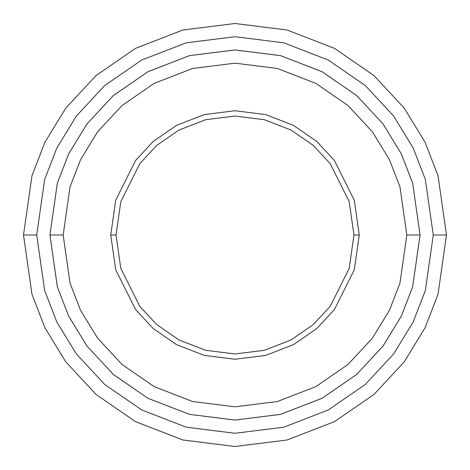 <?xml version="1.0" encoding="UTF-8"?>
<svg xmlns="http://www.w3.org/2000/svg" width="470" height="470" viewBox="0 0 470 470"><rect width="100%" height="100%" fill="white"/><g stroke="black" fill="none" stroke-linecap="round" stroke-linejoin="round"><path stroke-width="0.7" d="M116.031 235L120.79 201.689L139.825 163.619L156.774 145.365L179.017 130.025L205.713 119.691L235 116.031L264.287 119.691L290.983 130.025L313.226 145.365L330.175 163.619L349.21 201.689L353.969 235L359.256 235L354.286 200.208L334.405 160.446L316.704 141.382L293.474 125.361L265.585 114.568L235 110.744L204.415 114.568L176.526 125.361L153.296 141.382L135.595 160.446L115.714 200.208L110.744 235L116.031 235L120.79 268.311L139.825 306.381L156.774 324.635L179.017 339.974L205.713 350.309L235 353.969L264.287 350.309L290.983 339.974L313.226 324.635L330.175 306.381L349.21 268.311L353.969 235L349.21 201.689L330.175 163.619L313.226 145.365L290.983 130.025L264.287 119.691L235 116.031L205.713 119.691L179.017 130.025L156.774 145.365L139.825 163.619L120.79 201.689L116.031 235L110.744 235L115.714 200.208L135.595 160.446L153.296 141.382L176.526 125.361L204.415 114.568L235 110.744L265.585 114.568L293.474 125.361L316.704 141.382L334.405 160.446L354.286 200.208L359.256 235L354.286 269.792L334.405 309.554L316.704 328.618L293.474 344.639L265.585 355.432L235 359.256L204.415 355.432L176.526 344.639L153.296 328.618L135.595 309.554L115.714 269.792L110.744 235L115.714 269.792L135.595 309.554L153.296 328.618L176.526 344.639L204.415 355.432L235 359.256L265.585 355.432L293.474 344.639L316.704 328.618L334.405 309.554L354.286 269.792L359.256 235L353.969 235L349.21 268.311L330.175 306.381L313.226 324.635L290.983 339.974L264.287 350.309L235 353.969L205.713 350.309L179.017 339.974L156.774 324.635L139.825 306.381L120.79 268.311L116.031 235M433.281 235L425.35 290.519L413.23 321.885L393.625 353.969L365.378 384.389L328.307 409.952L283.81 427.183L235 433.281L186.191 427.183L141.693 409.952L104.622 384.389L76.375 353.969L56.77 321.885L44.65 290.519L36.719 235L23.5 235L31.96 294.22L44.885 327.678L65.8 361.9L95.933 394.348L135.472 421.619L182.936 439.99L235 446.5L287.064 439.99L334.528 421.619L374.067 394.348L404.2 361.9L425.115 327.678L438.04 294.22L446.5 235L433.281 235L425.35 179.481L413.23 148.115L393.625 116.031L365.378 85.611L328.307 60.048L283.81 42.817L235 36.719L186.191 42.817L141.693 60.048L104.622 85.611L76.375 116.031L56.77 148.115L44.65 179.481L36.719 235L44.65 290.519L56.77 321.885L76.375 353.969L104.622 384.389L141.693 409.952L186.191 427.183L235 433.281L283.81 427.183L328.307 409.952L365.378 384.389L393.625 353.969L413.23 321.885L425.35 290.519L433.281 235L446.5 235L438.04 294.22L425.115 327.678L404.2 361.9L374.067 394.348L334.528 421.619L287.064 439.99L235 446.5L182.936 439.99L135.472 421.619L95.933 394.348L65.8 361.9L44.885 327.678L31.96 294.22L23.5 235L31.96 175.78L44.885 142.322L65.8 108.1L95.933 75.652L135.472 48.381L182.936 30.009L235 23.5L287.064 30.009L334.528 48.381L374.067 75.652L404.2 108.1L425.115 142.322L438.04 175.78L446.5 235L438.04 175.78L425.115 142.322L404.2 108.1L374.067 75.652L334.528 48.381L287.064 30.009L235 23.5L182.936 30.009L135.472 48.381L95.933 75.652L65.8 108.1L44.885 142.322L31.96 175.78L23.5 235L36.719 235L44.65 179.481L56.77 148.115L76.375 116.031L104.622 85.611L141.693 60.048L186.191 42.817L235 36.719L283.81 42.817L328.307 60.048L365.378 85.611L393.625 116.031L413.23 148.115L425.35 179.481L433.281 235M406.832 235L399.958 283.11L389.454 310.294L372.463 338.1L347.982 364.462L315.863 386.616L277.294 401.545L235 406.832L192.706 401.545L154.137 386.616L122.018 364.462L97.537 338.1L80.546 310.294L70.042 283.11L63.168 235L49.949 235L57.352 286.812L68.661 316.087L86.962 346.032L113.323 374.42L147.921 398.278L189.451 414.358L235 420.051L280.549 414.358L322.079 398.278L356.677 374.42L383.038 346.032L401.339 316.087L412.648 286.812L420.051 235L406.832 235L399.958 186.89L389.454 159.706L372.463 131.9L347.982 105.538L315.863 83.384L277.294 68.456L235 63.168L192.706 68.456L154.137 83.384L122.018 105.538L97.537 131.9L80.546 159.706L70.042 186.89L63.168 235L70.042 283.11L80.546 310.294L97.537 338.1L122.018 364.462L154.137 386.616L192.706 401.545L235 406.832L277.294 401.545L315.863 386.616L347.982 364.462L372.463 338.1L389.454 310.294L399.958 283.11L406.832 235L420.051 235L412.648 286.812L401.339 316.087L383.038 346.032L356.677 374.42L322.079 398.278L280.549 414.358L235 420.051L189.451 414.358L147.921 398.278L113.323 374.42L86.962 346.032L68.661 316.087L57.352 286.812L49.949 235L57.34 183.183L68.649 153.907L86.95 123.963L113.317 95.569L147.909 71.71L189.445 55.63L235 49.938L280.555 55.63L322.091 71.71L356.683 95.569L383.05 123.963L401.351 153.907L412.66 183.183L420.062 235L412.66 286.817L401.351 316.093L383.05 346.038L356.683 374.431L322.091 398.29L280.555 414.37L235 420.062L189.445 414.37L147.909 398.29L113.317 374.431L86.95 346.038L68.649 316.093L57.34 286.817L49.938 235L57.34 286.817L68.649 316.093L86.95 346.038L113.317 374.431L147.909 398.29L189.445 414.37L235 420.062L280.555 414.37L322.091 398.29L356.683 374.431L383.05 346.038L401.351 316.093L412.66 286.817L420.062 235L412.66 183.183L401.351 153.907L383.05 123.963L356.683 95.569L322.091 71.71L280.555 55.63L235 49.938L189.445 55.63L147.909 71.71L113.317 95.569L86.95 123.963L68.649 153.907L57.34 183.183L49.938 235L57.352 183.188L68.661 153.913L86.962 123.968L113.323 95.58L147.921 71.722L189.451 55.642L235 49.949L280.549 55.642L322.079 71.722L356.677 95.58L383.038 123.968L401.339 153.913L412.648 183.188L420.051 235L412.648 183.188L401.339 153.913L383.038 123.968L356.677 95.58L322.079 71.722L280.549 55.642L235 49.949L189.451 55.642L147.921 71.722L113.323 95.58L86.962 123.968L68.661 153.913L57.352 183.188L49.949 235L63.168 235L70.042 186.89L80.546 159.706L97.537 131.9L122.018 105.538L154.137 83.384L192.706 68.456L235 63.168L277.294 68.456L315.863 83.384L347.982 105.538L372.463 131.9L389.454 159.706L399.958 186.89L406.832 235"/></g></svg>
